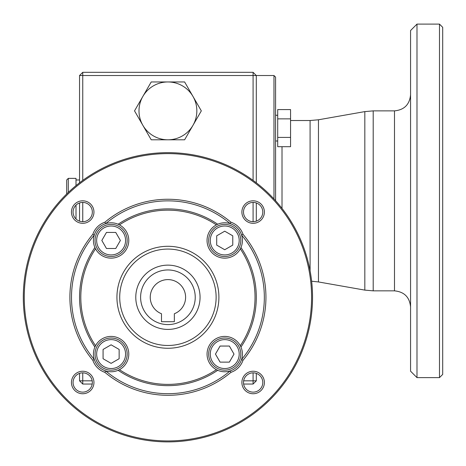 <?xml version="1.0" encoding="UTF-8"?>
<svg xmlns="http://www.w3.org/2000/svg" width="466" height="466" viewBox="0 0 466 466"><rect width="100%" height="100%" fill="white"/><g stroke="black" fill="none" stroke-linecap="round" stroke-linejoin="round"><path stroke-width="0.7" d="M161.492 321.703L174.348 321.703L174.348 313.74A17.673 17.673 0 0 0 182.02 286.613A17.673 17.673 0 0 0 153.827 286.613A17.673 17.673 0 0 0 161.492 313.74L161.492 321.703M135.781 297.273A32.137 32.137 0 0 1 167.923 265.137A32.137 32.137 0 0 1 200.06 297.273A32.137 32.137 0 0 1 167.923 329.415A32.137 32.137 0 0 1 135.781 297.273A32.137 32.137 0 0 1 167.923 265.137A32.137 32.137 0 0 1 200.06 297.273A32.137 32.137 0 0 1 167.923 329.415A32.137 32.137 0 0 1 135.781 297.273M92.216 384.048L82.756 384.048L82.756 372.852M79.54 373.388L79.54 380.833L92.198 380.833M167.923 440.935A143.656 143.656 0 0 0 292.333 225.445A143.656 143.656 0 0 0 43.513 225.445A143.656 143.656 0 0 0 167.923 440.935M167.923 441.896A144.623 144.623 0 0 0 293.166 224.967A144.623 144.623 0 0 0 42.674 224.967A144.623 144.623 0 0 0 167.923 441.896M310.088 270.746L310.088 120.519L318.459 119.785L318.459 281.942L364.831 290.114L364.831 111.607L373.202 110.873L373.202 290.848L394.492 290.848L394.492 110.873C404.255 109.924 409.608 104.57 410.563 94.808M253.137 223.307A11.248 11.248 0 0 1 243.398 206.432A11.248 11.248 0 0 1 262.882 206.432A11.248 11.248 0 0 1 253.137 223.307M253.137 221.7A9.64 9.64 0 0 0 262.783 212.059A9.64 9.64 0 0 0 253.137 202.419A9.64 9.64 0 0 0 243.497 212.059A9.64 9.64 0 0 0 253.137 221.7M93.951 212.059A11.248 11.248 0 0 1 77.076 221.799A11.248 11.248 0 0 1 77.076 202.314A11.248 11.248 0 0 1 93.951 212.059M92.344 212.059A9.64 9.64 0 0 0 82.703 202.419A9.64 9.64 0 0 0 73.063 212.059A9.64 9.64 0 0 0 82.703 221.7A9.64 9.64 0 0 0 92.344 212.059M82.703 371.245A11.248 11.248 0 0 1 92.443 388.12A11.248 11.248 0 0 1 72.958 388.12A11.248 11.248 0 0 1 82.703 371.245M82.703 372.852A9.64 9.64 0 0 0 73.063 382.493A9.64 9.64 0 0 0 82.703 392.133A9.64 9.64 0 0 0 92.344 382.493A9.64 9.64 0 0 0 82.703 372.852M241.889 382.493A11.248 11.248 0 0 1 258.764 372.753A11.248 11.248 0 0 1 258.764 392.238A11.248 11.248 0 0 1 241.889 382.493M243.497 382.493A9.64 9.64 0 0 0 253.137 392.133A9.64 9.64 0 0 0 262.783 382.493A9.64 9.64 0 0 0 253.137 372.852A9.64 9.64 0 0 0 243.497 382.493M104.885 372.34A98.023 98.023 0 0 0 230.955 372.34L230.157 370.913A17.673 17.673 0 0 0 241.557 359.513A96.415 96.415 0 0 0 241.557 235.039L242.984 234.241A98.023 98.023 0 0 1 242.984 360.311L241.557 359.513A17.673 17.673 0 0 0 240.951 347.053L240.31 345.737A87.113 87.113 0 0 0 240.31 248.815L240.951 247.498A88.377 88.377 0 0 1 240.951 347.053A17.673 17.673 0 0 0 212.234 341.59A17.673 17.673 0 0 0 216.381 369.666L217.698 370.301A88.377 88.377 0 0 1 118.143 370.301A17.673 17.673 0 0 0 119.459 369.666A87.113 87.113 0 0 0 216.381 369.666A17.673 17.673 0 0 0 230.157 370.913A96.415 96.415 0 0 1 105.683 370.913L104.885 372.34A19.281 19.281 0 0 1 92.856 360.311L94.283 359.513A17.673 17.673 0 0 0 118.143 370.301L119.459 369.666A17.673 17.673 0 0 0 123.606 341.59A17.673 17.673 0 0 0 95.53 345.737L94.895 347.053A17.673 17.673 0 0 0 94.283 359.513A96.415 96.415 0 0 1 94.283 235.039A17.673 17.673 0 0 0 94.895 247.498L95.53 248.815A17.673 17.673 0 0 0 123.606 252.962A17.673 17.673 0 0 0 119.459 224.886L118.143 224.245A17.673 17.673 0 0 0 105.683 223.639L104.885 222.212A98.023 98.023 0 0 1 230.955 222.212L230.157 223.639A96.415 96.415 0 0 0 105.683 223.639A17.673 17.673 0 0 0 94.283 235.039L92.856 234.241A19.281 19.281 0 0 1 104.885 222.212M95.53 345.737A17.673 17.673 0 0 0 94.895 347.053A88.377 88.377 0 0 1 94.895 247.498A17.673 17.673 0 0 0 95.53 248.815A87.113 87.113 0 0 0 95.53 345.737M119.459 224.886A17.673 17.673 0 0 0 118.143 224.245A88.377 88.377 0 0 1 217.698 224.245L216.381 224.886A17.673 17.673 0 0 0 224.734 258.141A17.673 17.673 0 0 0 230.157 223.639A17.673 17.673 0 0 0 216.381 224.886A87.113 87.113 0 0 0 119.459 224.886M230.955 222.212A19.281 19.281 0 0 1 242.984 234.241M167.923 348.265A50.992 50.992 0 0 0 212.077 271.783A50.992 50.992 0 0 0 123.764 271.783A50.992 50.992 0 0 0 167.923 348.265M243.642 380.833L253.085 380.833L253.085 372.852M253.085 221.7L253.085 202.419M253.085 180.389L253.085 75.527L82.756 75.527L82.756 72.312L253.085 72.312L253.085 75.527L256.3 75.527L253.085 72.312M82.756 221.7L82.756 202.419M82.756 180.389L82.756 75.527L79.54 75.527L79.54 182.8M111.106 363.363L119.145 358.727L119.145 349.448L111.106 344.811L103.073 349.448L103.073 358.727L111.106 363.363M95.041 354.09A16.071 16.071 0 0 1 119.145 340.174A16.071 16.071 0 0 1 119.145 368.006A16.071 16.071 0 0 1 95.041 354.09A16.071 16.071 0 0 1 119.145 340.174A16.071 16.071 0 0 1 119.145 368.006A16.071 16.071 0 0 1 95.041 354.09M234.008 354.09L229.371 346.052L220.092 346.052L215.455 354.09L220.092 362.123L229.371 362.123L234.008 354.09M66.685 193.996L66.685 179.975L68.292 178.367L68.292 192.446M68.292 178.367L76.005 178.367L76.005 185.619M76.005 205.122L76.005 218.997M115.749 248.5L120.385 240.462L115.749 232.429L106.469 232.429L101.833 240.462L106.469 248.5L115.749 248.5M111.106 224.396A16.071 16.071 0 0 1 125.022 248.5A16.071 16.071 0 0 1 97.19 248.5A16.071 16.071 0 0 1 111.106 224.396A16.071 16.071 0 0 1 125.022 248.5A16.071 16.071 0 0 1 97.19 248.5A16.071 16.071 0 0 1 111.106 224.396M216.696 245.104L224.734 249.741L232.767 245.104L232.767 235.825L224.734 231.188L216.696 235.825L216.696 245.104M240.8 240.462A16.071 16.071 0 0 1 216.696 254.378A16.071 16.071 0 0 1 216.696 226.546A16.071 16.071 0 0 1 240.8 240.462A16.071 16.071 0 0 1 216.696 254.378A16.071 16.071 0 0 1 216.696 226.546A16.071 16.071 0 0 1 240.8 240.462M224.734 370.155A16.071 16.071 0 0 1 210.818 346.052A16.071 16.071 0 0 1 238.65 346.052A16.071 16.071 0 0 1 224.734 370.155A16.071 16.071 0 0 1 210.818 346.052A16.071 16.071 0 0 1 238.65 346.052A16.071 16.071 0 0 1 224.734 370.155M256.3 380.833L253.085 380.833L253.085 384.048L256.3 380.833L256.3 373.388M273.973 198.953L273.973 75.527L256.3 75.527L256.3 182.8M256.3 202.949L256.3 221.164M253.085 384.048L243.625 384.048M79.54 221.164L79.54 202.949M167.923 249.071A48.208 48.208 0 0 1 216.125 297.273A48.208 48.208 0 0 1 167.923 345.481A48.208 48.208 0 0 1 119.715 297.273A48.208 48.208 0 0 1 167.923 249.071M92.856 234.241A98.023 98.023 0 0 0 92.856 360.311M242.984 360.311A19.281 19.281 0 0 1 230.955 372.34M318.459 281.942L311.649 281.231M277.701 137.418L277.701 146.697L290.557 146.697L290.557 137.418L277.701 137.418L277.701 109.586L290.557 109.586L290.557 137.418M439.485 377.623L439.485 24.104L442.7 27.319L442.7 374.408L439.485 377.623L416.988 377.623L416.988 24.104L439.485 24.104M290.557 118.865L277.701 118.865M275.581 114.088L275.697 115.288M410.563 306.919C409.608 297.157 404.255 291.803 394.492 290.848M275.581 200.712L275.581 77.129L273.973 75.527M416.988 377.623L410.563 371.192L410.563 30.529L416.988 24.104M201.318 110.873L184.618 139.8L151.223 139.8L134.523 110.873L151.223 81.952L184.618 81.952L201.318 110.873M167.923 139.8A28.927 28.927 0 0 1 142.87 96.415A28.927 28.927 0 0 1 192.971 96.415A28.927 28.927 0 0 1 167.923 139.8M79.54 380.833L82.756 384.048M82.756 72.312L79.54 75.527M167.923 269.96A27.319 27.319 0 0 0 144.262 310.933A27.319 27.319 0 0 0 191.578 310.933A27.319 27.319 0 0 0 167.923 269.96M96.648 354.09A14.463 14.463 0 0 1 118.341 341.566A14.463 14.463 0 0 1 118.341 366.614A14.463 14.463 0 0 1 96.648 354.09M224.734 368.548A14.463 14.463 0 0 1 212.211 346.855A14.463 14.463 0 0 1 237.258 346.855A14.463 14.463 0 0 1 224.734 368.548M111.106 226.004A14.463 14.463 0 0 1 123.636 247.696A14.463 14.463 0 0 1 98.582 247.696A14.463 14.463 0 0 1 111.106 226.004M239.198 240.462A14.463 14.463 0 0 1 217.5 252.986A14.463 14.463 0 0 1 217.5 227.938A14.463 14.463 0 0 1 239.198 240.462M282.012 146.697L282.012 208.401M373.202 290.848L364.831 290.114M76.005 179.975L79.54 179.975M373.202 110.873L394.492 110.873M318.459 119.785L364.831 111.607M277.701 115.288L275.581 115.288M277.701 141L275.581 141M290.557 120.519L310.088 120.519"/></g></svg>
